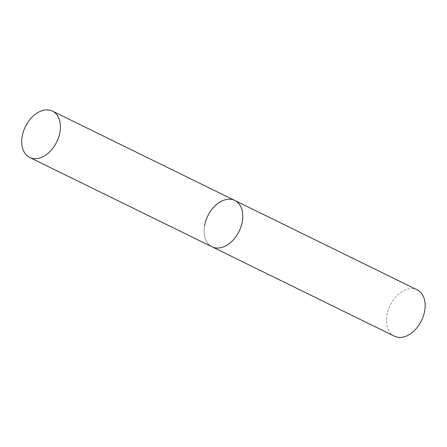 <?xml version="1.0" encoding="UTF-8"?>
<svg xmlns="http://www.w3.org/2000/svg" width="447" height="447" viewBox="0 0 447 447"><rect width="100%" height="100%" fill="white"/><g stroke="black" fill="none" stroke-linecap="round" stroke-linejoin="round"><path stroke-width="0.34" stroke-dasharray="2.23 1.68" d="M234.792 200.457A25.82 17.439 -63.9 0 0 227.814 199.301A25.82 17.439 -63.9 0 0 205.832 220.717A25.82 17.439 -63.9 0 0 212.068 246.828A25.82 17.439 116.1 0 1 204.586 225.584M394.444 336.2A25.82 17.439 116.1 0 1 386.962 314.956A25.82 17.439 116.1 0 1 417.168 289.829"/><path stroke-width="0.67" d="M242.274 221.701A25.82 17.439 116.1 0 1 212.068 246.828A25.82 17.439 -63.9 0 0 219.052 247.99A25.82 17.439 -63.9 0 0 241.034 226.568A25.82 17.439 -63.9 0 0 234.792 200.457A25.82 17.439 116.1 0 1 242.274 221.701M204.586 225.584A25.82 17.439 116.1 0 1 234.792 200.457L417.168 289.829A25.82 17.439 116.1 0 1 424.65 311.073A25.82 17.439 116.1 0 1 394.444 336.2L29.698 157.456A25.82 17.439 -63.9 0 0 36.676 158.618A25.82 17.439 -63.9 0 0 58.658 137.195A25.82 17.439 -63.9 0 0 52.422 111.085A25.82 17.439 -63.9 0 0 45.438 109.928A25.82 17.439 -63.9 0 0 23.456 131.351A25.82 17.439 -63.9 0 0 29.698 157.456M234.792 200.457L52.422 111.085"/></g></svg>
